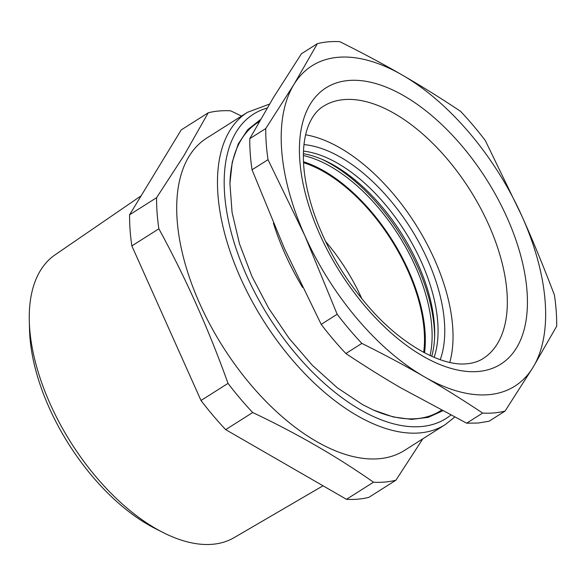 <?xml version="1.0" encoding="UTF-8"?>
<svg xmlns="http://www.w3.org/2000/svg" width="586" height="586" viewBox="0 0 586 586"><rect width="100%" height="100%" fill="white"/><g stroke="black" fill="none" stroke-linecap="round" stroke-linejoin="round"><path stroke-width="0.88" d="M303.504 161.736A133.886 70.95 -122.3 0 1 408.647 270.827A133.886 70.95 -122.3 0 1 424.528 352.816M303.38 155.554A133.886 70.95 -122.3 0 1 415.437 266.527A133.886 70.95 -122.3 0 1 430.065 355.57M321.802 159.238A137.439 72.832 -122.3 0 1 434.607 337.346M303.409 153.73A132.7 70.32 -122.3 0 1 323.802 160.11A132.7 70.32 -122.3 0 1 434.673 335.163A132.7 70.32 -122.3 0 1 431.728 356.325M434.123 357.365A132.7 70.32 57.7 0 0 405.336 232.034A132.7 70.32 57.7 0 0 304.471 151.232A132.7 70.32 57.7 0 0 303.489 151.115M163.091 532.52L155.275 528.557A157.304 83.359 -122.3 0 1 118.731 503.33A157.304 83.359 -122.3 0 1 90.149 473.722A157.304 83.359 -122.3 0 1 29.542 330.043L29.3 321.282A167.391 88.706 57.7 0 0 93.789 474.169A167.391 88.706 57.7 0 0 124.21 505.674A167.391 88.706 57.7 0 0 163.091 532.52A167.391 88.706 57.7 0 0 234.114 537.648L323.033 485.794M440.218 359.701A137.439 72.832 57.7 0 0 411.467 229.522A137.439 72.832 57.7 0 0 306.397 144.874A137.439 72.832 57.7 0 0 303.988 144.61M141.131 195.812L55.018 254.881A167.391 88.706 57.7 0 0 29.3 321.282M449.792 362.419A149.291 79.11 57.7 0 0 415.738 224.519A149.291 79.11 57.7 0 0 305.621 134.795M422.828 438.819L395.902 480.227L368.887 497.338A208.535 110.505 -122.3 0 1 358.046 499.147A208.535 110.505 -122.3 0 1 346.48 499.316L225.683 429.641A208.535 110.505 -122.3 0 1 201.005 400.494L131.857 245.915A208.535 110.505 -122.3 0 1 129.579 214.798L181.228 129.902L208.242 112.79L183.916 155.634L156.594 197.687A208.535 110.505 57.7 0 0 158.872 228.804L131.857 245.915M201.005 400.494L228.02 383.383A208.535 110.505 57.7 0 0 252.698 412.529L225.683 429.641M228.02 383.383C208.733 329.479 185.681 277.954 158.872 228.804M129.579 214.798L156.594 197.687M241.52 116.072L230.65 110.813A208.535 110.505 57.7 0 0 219.083 110.981A208.535 110.505 57.7 0 0 208.242 112.79M346.48 499.316L373.494 482.205A208.535 110.505 57.7 0 0 385.061 482.036A208.535 110.505 57.7 0 0 395.902 480.227M373.494 482.205C336.994 456.604 296.728 433.376 252.698 412.529M317.4 43.65L301.416 53.773L273.398 97.613L249.768 138.677A208.535 110.505 57.7 0 0 252.039 169.794L284.415 248.471L321.187 324.373L337.17 314.25L304.793 235.565A189.571 100.462 -122.3 0 1 293.769 84.714A189.571 100.462 -122.3 0 1 402.399 75.125A189.571 100.462 -122.3 0 1 405.512 76.964A189.571 100.462 -122.3 0 1 522.045 216.395L522.053 216.402A189.571 100.462 -122.3 0 1 533.077 367.254L533.07 367.261A189.571 100.462 -122.3 0 1 424.447 376.842A189.571 100.462 -122.3 0 1 421.334 375.011A189.571 100.462 -122.3 0 1 304.793 235.579L268.022 159.67A208.535 110.505 -122.3 0 1 265.751 128.554L293.769 84.714L317.4 43.65A208.535 110.505 -122.3 0 1 328.233 41.848A208.535 110.505 -122.3 0 1 339.807 41.672C362.968 53.231 383.837 64.379 402.399 75.125L405.497 76.927C423.099 87.131 441.463 98.602 460.596 111.355A208.535 110.505 -122.3 0 1 485.281 140.494L522.045 216.395M445.257 424.608L404.516 450.414A184.832 97.95 -122.3 0 1 379.171 458.713A184.832 97.95 -122.3 0 1 223.515 347.696A184.832 97.95 -122.3 0 1 187.688 158.696A184.832 97.95 -122.3 0 1 206.712 138.113L247.46 112.307A184.832 97.95 57.7 0 0 251.182 299.614A184.832 97.95 57.7 0 0 419.92 432.9A184.832 97.95 57.7 0 0 445.257 424.608L454.641 417.137M252.039 169.794L268.022 159.67M533.07 367.261L505.051 411.094A208.535 110.505 -122.3 0 1 494.218 412.903A208.535 110.505 -122.3 0 1 482.644 413.071C462.464 399.623 443.067 387.551 424.447 376.842L421.327 375.055C403.644 364.902 383.823 354.354 361.855 343.396A208.535 110.505 -122.3 0 1 337.17 314.25M321.187 324.373A208.535 110.505 57.7 0 0 345.872 353.519C365.005 366.265 383.369 377.743 400.971 387.947L466.661 423.195L478.235 423.026L489.068 421.217L505.051 411.094M522.053 216.402C532.718 240.172 543.515 266.396 554.429 295.08A208.535 110.505 -122.3 0 1 556.7 326.197L533.077 367.254M249.768 138.677L265.751 128.554M345.872 353.519L361.855 343.396M466.661 423.195L482.644 413.071M260.374 119.661L247.717 129.689L238.246 143.973L232.254 162.08L229.924 183.433L232.071 212.44L239.506 243.864L251.899 276.306L268.696 308.287L289.132 338.393L312.294 365.246L337.148 387.661L362.566 404.611L373.465 410.061L393.177 416.939L411.614 419.4L428.234 417.357L442.547 410.881M302.618 287.462A170.614 90.412 -122.3 0 1 273.398 223.141M372.96 409.834A170.614 90.412 57.7 0 0 416.807 418.638A170.614 90.412 57.7 0 0 440.196 410.984L441.353 410.251M259.217 121.69L257.613 122.708A170.614 90.412 57.7 0 0 229.917 183.989M303.548 162.696A132.7 70.32 -122.3 0 1 423.678 352.369M361.892 298.816A129.477 68.613 57.7 0 0 325.552 241.439M343.821 99.613A149.291 79.11 57.7 0 0 323.355 106.315C316.843 110.271 311.73 117.068 308.009 126.708C305.797 132.641 304.368 139.578 303.716 147.526C302.23 166.702 305.694 188.743 314.111 213.648C326.299 248.252 344.912 279.808 369.964 308.302C402.809 345.93 443.075 366.748 467.057 363.745C473.32 363.152 478.674 361.423 483.113 358.559A149.291 79.11 57.7 0 0 480.11 207.276A149.291 79.11 57.7 0 0 343.821 99.613M478.491 371.458A163.509 86.647 -122.3 0 1 319.729 234.254A163.509 86.647 -122.3 0 1 348.348 80.516A163.509 86.647 -122.3 0 1 507.11 217.714A163.509 86.647 -122.3 0 1 478.491 371.458M450.751 415.144A180.092 95.437 -122.3 0 1 421.429 426.535A180.092 95.437 -122.3 0 1 250.683 284.261A180.092 95.437 -122.3 0 1 267.128 108.066M269.487 104.103L247.46 112.307"/></g></svg>
